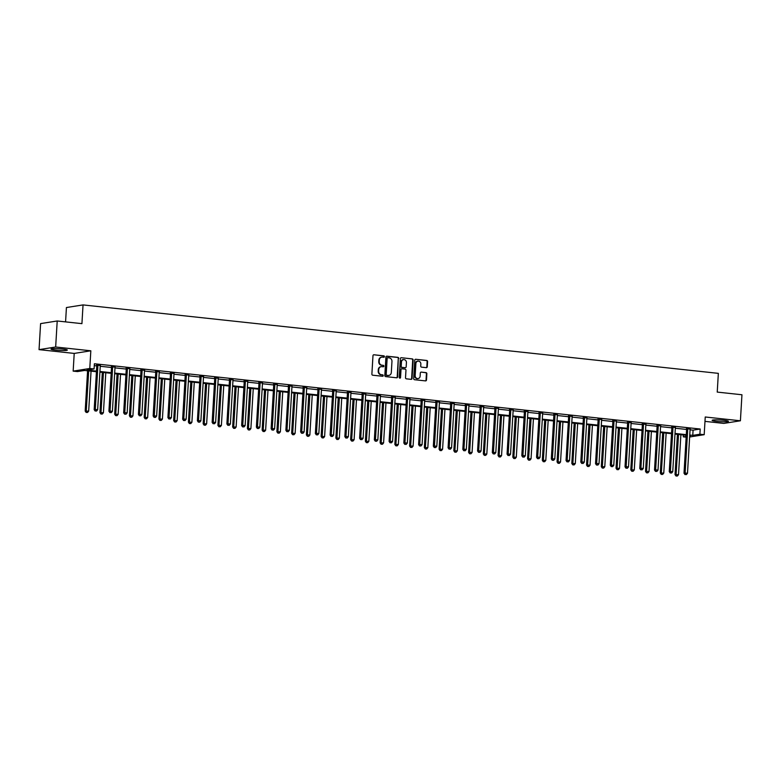 <?xml version="1.0" encoding="UTF-8"?>
<svg xmlns="http://www.w3.org/2000/svg" width="781" height="781" viewBox="0 0 781 781"><rect width="100%" height="100%" fill="white"/><g stroke="black" fill="none" stroke-linecap="round" stroke-linejoin="round"><path stroke-width="1.17" d="M384.437 356.624A0.722 0.644 81 0 0 383.822 355.843L373.972 354.779A1.025 0.927 81 0 0 372.976 355.697L371.883 374.089A1.025 0.927 81 0 0 372.752 375.212L382.612 376.276A0.722 0.644 81 0 0 382.7 374.851L381.421 374.704A3.29 2.968 81 0 1 378.648 371.121L378.736 369.589A3.29 2.968 81 0 1 381.899 366.64L383.178 366.777A0.722 0.644 81 0 0 383.266 365.342L381.987 365.205A3.29 2.968 81 0 1 379.215 361.613L379.302 360.08A3.29 2.968 81 0 1 382.465 357.132L383.744 357.268A0.722 0.644 81 0 0 384.437 356.624M383.656 357.259A0.722 0.644 81 0 0 383.373 355.911L373.972 354.779M382.524 376.266A0.722 0.644 81 0 0 382.251 374.919L381.421 374.704M383.09 366.767A0.722 0.644 81 0 0 382.817 365.41L381.987 365.205M716.782 421.379A8.181 0.84 3.4 0 1 712.116 420.334A8.181 0.84 3.4 0 1 723.782 420.266A8.181 0.84 3.4 0 1 728.448 421.31A8.181 0.84 3.4 0 1 716.782 421.379M55.666 350.142A8.181 0.84 3.4 0 1 51.009 349.107A8.181 0.84 3.4 0 1 62.675 349.039A8.181 0.84 3.4 0 1 67.332 350.073A8.181 0.84 3.4 0 1 55.666 350.142M39.05 349.634L40.592 323.607L57.208 320.981L55.666 347.008L39.05 349.634L74.215 353.422L73.16 371.121L89.776 368.486L94.081 368.954L86.964 370.077L96.463 371.102M704.979 421.379L723.792 423.409L740.408 420.783L705.243 416.995L704.189 434.685L689.652 436.989M57.208 320.981L81.927 323.646L83.04 304.912L718.344 373.357L717.231 392.091L741.95 394.756L740.408 420.783M426.289 367.666A1.025 0.927 81 0 0 427.275 366.748L427.578 361.583A1.025 0.927 81 0 0 426.719 360.461L415.765 359.28A1.025 0.927 81 0 0 414.779 360.207L413.686 378.6A1.025 0.927 81 0 0 414.555 379.722L425.499 380.894A1.025 0.927 81 0 0 426.494 379.976L426.856 373.748A1.025 0.927 81 0 0 425.996 372.625L421.31 372.117A1.025 0.927 81 0 0 420.315 373.035L420.139 376.13A2.753 2.48 81 0 1 415.17 375.593L415.892 363.487A2.753 2.48 81 0 1 420.852 364.024L420.734 366.035A1.025 0.927 81 0 0 421.603 367.158L426.289 367.666A1.025 0.927 81 0 0 426.826 366.816L427.129 361.652A1.025 0.927 81 0 0 426.27 360.529L415.765 359.28M74.215 353.422L90.83 350.796L55.666 347.008M90.83 350.796L89.776 368.486M690.072 429.823L693.079 430.146L700.196 429.023L94.384 363.751L94.081 368.954M700.196 429.023L699.893 434.226L704.189 434.685M398.73 358.479A1.025 0.927 81 0 0 397.861 357.356L386.907 356.175A1.025 0.927 81 0 0 385.921 357.093L384.828 375.485A1.025 0.927 81 0 0 385.697 376.608L396.65 377.789A1.025 0.927 81 0 0 397.636 376.862L398.281 358.547A1.025 0.927 81 0 0 397.412 357.425L386.468 356.243M401.336 357.727L412.29 358.909A1.025 0.927 81 0 1 413.159 360.031L412.065 378.424A1.025 0.927 81 0 1 411.07 379.341L406.384 378.834A1.025 0.927 81 0 1 405.524 377.721L405.964 370.262A1.025 0.927 81 0 0 405.095 369.14L401.99 368.798A1.025 0.927 81 0 0 401.004 369.725L400.536 377.487A0.722 0.644 81 0 1 399.237 377.35L400.35 358.655A1.025 0.927 81 0 1 401.336 357.727L412.29 358.909M83.04 304.912L66.424 307.538L65.575 321.879M96.424 371.727L84.582 370.458L77.465 371.58L73.16 371.121M686.148 437.165L683.277 436.852L686.196 436.394M683.385 434.968L683.277 436.852M689.721 435.837L690.394 435.73L689.73 435.652M686.265 435.281L674.979 434.07M671.514 433.689L660.238 432.479M656.772 432.108L645.487 430.887M642.021 430.516L630.745 429.296M627.28 428.925L616.004 427.715M612.529 427.334L601.253 426.123M597.787 425.752L586.511 424.532M583.036 424.161L571.76 422.941M568.295 422.57L557.019 421.359M553.544 420.979L542.268 419.768M538.802 419.397L527.526 418.177M524.061 417.806L512.775 416.585M509.31 416.214L498.034 415.004M494.568 414.623L483.283 413.413M479.817 413.042L468.541 411.821M465.076 411.45L453.79 410.24M450.325 409.859L439.049 408.648M435.583 408.278L424.298 407.057M420.832 406.686L409.556 405.466M406.091 405.095L394.815 403.884M391.34 403.504L380.064 402.293M376.598 401.922L365.323 400.702M361.847 400.331L350.571 399.111M347.106 398.74L335.83 397.529M332.355 397.148L321.079 395.938M317.613 395.567L306.337 394.346M302.872 393.975L291.586 392.755M288.121 392.384L276.845 391.174M273.379 390.793L262.094 389.582M258.628 389.211L247.352 387.991M243.887 387.62L232.601 386.4M229.136 386.029L217.86 384.818M214.394 384.437L203.119 383.227M199.643 382.856L188.367 381.636M184.902 381.265L173.626 380.044M170.151 379.673L158.875 378.463M155.409 378.082L144.134 376.872M140.658 376.501L129.382 375.28M125.917 374.909L114.641 373.699M111.166 373.318L99.89 372.107M689.769 435.027L692.767 435.349L699.893 434.226M99.929 371.473L111.205 372.693M114.68 373.064L125.956 374.284M129.421 374.655L140.697 375.866M144.163 376.247L155.448 377.457M158.914 377.828L170.19 379.049M173.655 379.42L184.941 380.64M188.406 381.011L199.682 382.221M203.148 382.602L214.433 383.813M217.899 384.184L229.175 385.404M232.64 385.775L243.916 386.985M247.392 387.366L258.667 388.577M262.133 388.948L273.409 390.168M276.884 390.539L288.16 391.759M291.625 392.13L302.901 393.341M306.377 393.722L317.652 394.932M321.118 395.303L332.394 396.523M335.869 396.894L347.145 398.115M350.61 398.486L361.886 399.696M365.352 400.077L376.637 401.288M380.103 401.659L391.379 402.879M394.844 403.25L406.13 404.47M409.595 404.841L420.871 406.052M424.337 406.432L435.622 407.643M439.088 408.014L450.364 409.234M453.829 409.605L465.105 410.826M468.58 411.196L479.856 412.407M483.322 412.788L494.598 413.998M498.073 414.369L509.349 415.59M512.814 415.961L524.09 417.181M527.565 417.552L538.841 418.762M542.307 419.143L553.583 420.354M557.058 420.725L568.334 421.945M571.799 422.316L583.075 423.527M586.541 423.907L597.826 425.118M601.292 425.499L612.568 426.709M616.033 427.08L627.319 428.3M630.784 428.671L642.06 429.882M645.526 430.263L656.811 431.473M660.277 431.844L671.553 433.065M675.018 433.435L686.294 434.656M693.079 430.146L692.767 435.349M94.276 365.625L96.776 365.899M100.241 366.269L111.517 367.49M114.983 367.861L126.258 369.071M129.734 369.452L141.01 370.663M144.475 371.034L155.751 372.254M159.226 372.625L170.502 373.845M173.968 374.216L185.243 375.427M188.719 375.807L199.995 377.018M203.46 377.389L214.736 378.609M218.202 378.98L229.487 380.201M232.953 380.572L244.228 381.782M247.694 382.163L258.98 383.373M262.445 383.744L273.721 384.965M277.187 385.336L288.472 386.556M291.938 386.927L303.213 388.137M306.679 388.518L317.955 389.729M321.43 390.1L332.706 391.32M336.172 391.691L347.447 392.911M350.923 393.282L362.199 394.493M365.664 394.874L376.94 396.084M380.415 396.455L391.691 397.675M395.157 398.046L406.432 399.257M409.908 399.638L421.184 400.848M424.649 401.229L435.925 402.44M439.391 402.811L450.676 404.031M454.142 404.402L465.417 405.612M468.883 405.993L480.169 407.204M483.634 407.575L494.91 408.795M498.376 409.166L509.661 410.386M513.127 410.757L524.402 411.968M527.868 412.348L539.144 413.559M542.619 413.93L553.895 415.15M557.361 415.521L568.636 416.742M572.112 417.113L583.387 418.323M586.853 418.704L598.129 419.914M601.604 420.285L612.88 421.506M616.346 421.877L627.621 423.097M631.097 423.468L642.372 424.679M645.838 425.059L657.114 426.27M660.58 426.641L671.865 427.861M675.331 428.232L686.606 429.452M686.528 428.71L690.14 429.101M671.777 427.119L675.399 427.51M657.036 425.538L660.658 425.918M642.285 423.946L645.907 424.337M627.543 422.355L631.165 422.746M612.792 420.764L616.414 421.154M598.051 419.182L601.673 419.573M583.309 417.591L586.922 417.981M568.558 416L572.18 416.39M553.817 414.408L557.429 414.799M539.066 412.827L542.688 413.217M524.324 411.236L527.936 411.626M509.573 409.644L513.195 410.035M494.832 408.053L498.444 408.443M480.081 406.471L483.703 406.862M465.339 404.88L468.961 405.271M450.588 403.289L454.21 403.679M435.847 401.698L439.469 402.088M421.096 400.116L424.718 400.507M406.354 398.525L409.976 398.915M391.613 396.933L395.225 397.324M376.862 395.352L380.484 395.733M362.12 393.761L365.733 394.151M347.369 392.169L350.991 392.56M332.628 390.578L336.24 390.969M317.877 388.997L321.499 389.377M303.135 387.405L306.748 387.796M288.384 385.814L292.006 386.204M273.643 384.223L277.255 384.613M258.892 382.641L262.514 383.032M244.15 381.05L247.772 381.44M229.399 379.459L233.021 379.849M214.658 377.867L218.28 378.258M199.907 376.286L203.529 376.676M185.165 374.695L188.787 375.085M170.424 373.103L174.036 373.494M155.673 371.512L159.295 371.902M140.931 369.93L144.544 370.321M126.18 368.339L129.802 368.73M111.439 366.748L115.051 367.138M96.688 365.157L100.31 365.547M100.358 365.557L100.368 365.391A1.045 0.947 81 0 0 100.271 365.791L97.654 409.722L95.292 409.469L97.908 365.537A1.045 0.947 81 0 0 97.859 365.147L97.81 364.981M129.851 368.73L129.861 368.564A1.045 0.947 81 0 0 129.763 368.974L127.147 412.895L124.784 412.641L127.401 368.72A1.045 0.947 81 0 0 127.352 368.32L127.303 368.163M188.836 375.085L188.846 374.919A1.045 0.947 81 0 0 188.738 375.329L186.132 419.251L183.769 418.997L186.376 375.075A1.045 0.947 81 0 0 186.337 374.675L186.288 374.519M218.329 378.268L218.338 378.102A1.045 0.947 81 0 0 218.231 378.502L215.624 422.433L213.262 422.179L215.868 378.248A1.045 0.947 81 0 0 215.829 377.848L215.781 377.692M233.07 379.859L233.08 379.693A1.045 0.947 81 0 0 232.982 380.093L230.375 424.015L228.003 423.761L230.62 379.839A1.045 0.947 81 0 0 230.571 379.439L230.522 379.283M247.821 381.44L247.831 381.274A1.045 0.947 81 0 0 247.723 381.684L245.117 425.606L242.754 425.352L245.361 381.421A1.045 0.947 81 0 0 245.322 381.03L245.273 380.874M262.562 383.032L262.572 382.866A1.045 0.947 81 0 0 262.475 383.266L259.858 427.197L257.496 426.943L260.112 383.012A1.045 0.947 81 0 0 260.063 382.622L260.014 382.456M292.055 386.214L292.065 386.039A1.045 0.947 81 0 0 291.967 386.449L289.351 430.37L286.988 430.116L289.605 386.195A1.045 0.947 81 0 0 289.556 385.794L289.507 385.638M351.04 392.57L351.05 392.394A1.045 0.947 81 0 0 350.952 392.804L348.336 436.725L345.973 436.472L348.59 392.55A1.045 0.947 81 0 0 348.541 392.15L348.492 391.994M380.532 395.742L380.542 395.576A1.045 0.947 81 0 0 380.445 395.977L377.828 439.908L375.466 439.654L378.072 395.723A1.045 0.947 81 0 0 378.033 395.332L377.984 395.166M395.274 397.334L395.284 397.168A1.045 0.947 81 0 0 395.186 397.568L392.579 441.499L390.217 441.236L392.823 397.314A1.045 0.947 81 0 0 392.775 396.914L392.726 396.758M424.766 400.507L424.776 400.341A1.045 0.947 81 0 0 424.679 400.741L422.072 444.672L419.709 444.418L422.316 400.487A1.045 0.947 81 0 0 422.267 400.097L422.218 399.94M454.259 403.689L454.269 403.523A1.045 0.947 81 0 0 454.171 403.923L451.564 447.845L449.192 447.591L451.808 403.67A1.045 0.947 81 0 0 451.76 403.269L451.711 403.113M513.244 410.045L513.254 409.879A1.045 0.947 81 0 0 513.156 410.279L510.54 454.2L508.177 453.946L510.794 410.025A1.045 0.947 81 0 0 510.745 409.625L510.696 409.469M542.736 413.217L542.746 413.051A1.045 0.947 81 0 0 542.649 413.452L540.032 457.383L537.67 457.129L540.286 413.198A1.045 0.947 81 0 0 540.237 412.807L540.188 412.641M557.478 414.809L557.488 414.643A1.045 0.947 81 0 0 557.39 415.043L554.783 458.974L552.421 458.72L555.027 414.789A1.045 0.947 81 0 0 554.979 414.389L554.94 414.233M586.97 417.981L586.98 417.815A1.045 0.947 81 0 0 586.882 418.225L584.276 462.147L581.913 461.893L584.52 417.962A1.045 0.947 81 0 0 584.471 417.571L584.432 417.415M616.463 421.164L616.473 420.998A1.045 0.947 81 0 0 616.375 421.398L613.768 465.33L611.406 465.076L614.012 421.144A1.045 0.947 81 0 0 613.964 420.744L613.915 420.588M675.448 427.519L675.458 427.353A1.045 0.947 81 0 0 675.36 427.754L672.744 471.685L670.381 471.431L672.997 427.5A1.045 0.947 81 0 0 672.949 427.1L672.9 426.943M381.538 357.2A3.29 2.968 81 0 0 378.853 360.158L379.302 360.08M381.538 365.274A3.29 2.968 81 0 1 378.765 361.691L378.853 360.158M380.972 366.699A3.29 2.968 81 0 0 378.287 369.657L378.736 369.589M380.972 374.782A3.29 2.968 81 0 1 378.199 371.19L378.287 369.657M396.641 377.789A1.025 0.927 81 0 0 397.187 376.94L398.281 358.547M387.845 357.718A0.722 0.644 81 0 0 387.151 358.362L386.195 374.499A0.722 0.644 81 0 0 386.8 375.29L388.147 375.436A3.29 2.968 81 0 0 391.31 372.488L391.964 361.447A3.29 2.968 81 0 0 389.192 357.864L387.845 357.718M387.396 357.786A0.722 0.644 81 0 0 386.702 358.43L387.151 358.362M388.635 375.446A3.29 2.968 81 0 1 387.698 375.505L386.351 375.358A0.722 0.644 81 0 1 385.746 374.577L386.702 358.43M411.07 379.341A1.025 0.927 81 0 0 411.616 378.492L412.71 360.1A1.025 0.927 81 0 0 411.841 358.977M401.541 368.876A1.025 0.927 81 0 0 400.555 369.794L400.536 377.487M399.774 378.121A0.722 0.644 81 0 0 400.087 377.555M406.423 362.521A2.753 2.48 81 0 0 401.463 361.984L401.209 366.25A1.025 0.927 81 0 0 402.078 367.373L405.183 367.705A1.025 0.927 81 0 0 406.169 366.787L406.423 362.521M403.289 359.582A2.753 2.48 81 0 0 401.014 362.052L401.463 361.984M405.163 367.705A1.025 0.927 81 0 1 404.734 367.773L401.629 367.441A1.025 0.927 81 0 1 400.76 366.318L401.014 362.052M417.718 361.086A2.753 2.48 81 0 0 415.443 363.555L415.892 363.487M417.855 378.6A2.753 2.48 81 0 1 414.721 375.661L415.443 363.555M425.489 380.894A1.025 0.927 81 0 0 426.045 380.044L426.406 373.816A1.025 0.927 81 0 0 425.547 372.693L421.31 372.117M87.589 370.78L85.188 411.06L88.673 411.138L91.055 371.151M88.692 370.897L86.154 412.436L87.55 412.466L86.603 412.368M88.673 411.138L87.55 412.466M86.154 412.436L85.188 411.06M95.585 410.952L96.532 411.05L95.585 410.952L95.292 409.469L94.169 409.644L96.785 365.713A1.045 0.947 81 0 0 96.737 365.323L96.61 364.893M94.169 409.644L95.136 411.021M96.532 411.05L97.654 409.722M102.331 372.371L99.939 412.651L103.424 412.729L105.796 372.742M103.434 372.488L100.905 414.028L102.301 414.057L101.354 413.959M103.424 412.729L102.301 414.057M100.905 414.028L99.939 412.651M117.072 373.953L114.68 414.242L118.165 414.32L120.547 374.333M118.185 374.079L115.647 415.619L117.043 415.648L116.096 415.551M118.165 414.32L117.043 415.648M115.647 415.619L114.68 414.242M112.649 367.129L111.527 367.304L108.92 411.236L110.043 411.05L112.649 367.129A1.045 0.947 81 0 0 112.601 366.728L112.562 366.572M110.336 412.534L111.273 412.641L110.336 412.534L110.043 411.05L112.405 411.304L115.012 367.382A1.045 0.947 81 0 1 115.1 367.002L115.168 366.855M111.527 367.304A1.045 0.947 81 0 0 111.478 366.904L111.361 366.484M108.92 411.236L109.887 412.612M111.273 412.641L112.405 411.304M125.077 414.125L126.024 414.223L125.077 414.125L124.784 412.641L123.662 412.817L126.278 368.896A1.045 0.947 81 0 0 126.229 368.495L126.102 368.066M123.662 412.817L124.628 414.194M126.024 414.223L127.147 412.895M131.823 375.544L129.431 415.834L132.916 415.902L135.289 375.915M132.926 375.661L130.398 417.21L131.784 417.239L130.847 417.132M132.916 415.902L131.784 417.239M130.398 417.21L129.431 415.834M142.142 370.301L141.019 370.477L138.413 414.408L139.535 414.233L142.142 370.301A1.045 0.947 81 0 0 142.093 369.911L142.054 369.745M139.828 415.717L140.765 415.814L139.828 415.717L139.535 414.233L141.898 414.486L144.505 370.555A1.045 0.947 81 0 1 144.592 370.174L144.661 370.028M141.019 370.477A1.045 0.947 81 0 0 140.97 370.087L140.844 369.657M138.413 414.408L139.379 415.785M140.765 415.814L141.898 414.486M146.564 377.135L144.173 417.415L147.658 417.493L150.04 377.506M147.677 377.252L145.139 418.792L146.535 418.821L145.588 418.723M147.658 417.493L146.535 418.821M145.139 418.792L144.173 417.415M156.883 371.893L155.761 372.068L153.154 416L154.277 415.824L156.883 371.893A1.045 0.947 81 0 0 156.844 371.492L156.796 371.336M154.57 417.308L155.517 417.405L154.57 417.308L154.277 415.824L156.639 416.078L159.256 372.146A1.045 0.947 81 0 1 159.344 371.766L159.412 371.619M155.761 372.068A1.045 0.947 81 0 0 155.722 371.678L155.595 371.248M153.154 416L154.121 417.376M155.517 417.405L156.639 416.078M161.316 378.726L158.924 419.006L162.409 419.085L164.781 379.097M162.419 378.844L159.89 420.383L161.276 420.412L160.339 420.315M162.409 419.085L161.276 420.412M159.89 420.383L158.924 419.006M171.635 373.484L170.512 373.66L167.905 417.591L169.028 417.405L171.635 373.484A1.045 0.947 81 0 0 171.586 373.084L171.547 372.928M169.311 418.889L170.258 418.997L169.311 418.889L169.028 417.405L171.39 417.659L173.997 373.738A1.045 0.947 81 0 1 174.085 373.357L174.153 373.211M170.512 373.66A1.045 0.947 81 0 0 170.463 373.259L170.336 372.84M167.905 417.591L168.872 418.967M170.258 418.997L171.39 417.659M176.057 380.308L173.665 420.598L177.15 420.676L179.532 380.689M177.17 380.435L174.632 421.974L176.028 422.004L175.081 421.896M177.15 420.676L176.028 422.004M174.632 421.974L173.665 420.598M184.062 420.481L185.009 420.578L184.062 420.481L183.769 418.997L182.647 419.172L185.253 375.251A1.045 0.947 81 0 0 185.214 374.851L185.087 374.421M182.647 419.172L183.613 420.549M185.009 420.578L186.132 419.251M190.808 381.899L188.416 422.189L191.901 422.257L194.274 382.27M191.911 382.016L189.383 423.566L190.769 423.595L189.832 423.487M191.901 422.257L190.769 423.595M189.383 423.566L188.416 422.189M201.127 376.657L200.004 376.832L197.398 420.764L198.52 420.588L201.127 376.657A1.045 0.947 81 0 0 201.078 376.266L201.029 376.1M198.804 422.072L199.751 422.17L198.804 422.072L198.52 420.588L200.883 420.842L203.49 376.911A1.045 0.947 81 0 1 203.577 376.53L203.646 376.383M200.004 376.832A1.045 0.947 81 0 0 199.956 376.442L199.829 376.012M197.398 420.764L198.354 422.14M199.751 422.17L200.883 420.842M205.549 383.491L203.158 423.771L206.643 423.849L209.025 383.861M206.653 383.608L204.124 425.147L205.52 425.176L204.573 425.079M206.643 423.849L205.52 425.176M204.124 425.147L203.158 423.771M213.555 423.653L214.502 423.761L213.555 423.653L213.262 422.179L212.139 422.355L214.746 378.424A1.045 0.947 81 0 0 214.707 378.033L214.58 377.604M212.139 422.355L213.106 423.732M214.502 423.761L215.624 422.433M220.301 385.082L217.909 425.362L221.394 425.44L223.766 385.453M221.404 385.199L218.865 426.738L220.262 426.768L219.315 426.67M221.394 425.44L220.262 426.768M218.865 426.738L217.909 425.362M228.296 425.245L229.243 425.352L228.296 425.245L228.003 423.761L226.88 423.937L229.497 380.015A1.045 0.947 81 0 0 229.448 379.615L229.321 379.195M226.88 423.937L227.847 425.313M229.243 425.352L230.375 424.015M235.042 386.663L232.65 426.953L236.135 427.031L238.508 387.044M236.145 386.79L233.617 428.33L235.013 428.359L234.066 428.252M236.135 427.031L235.013 428.359M233.617 428.33L232.65 426.953M243.047 426.836L243.994 426.934L243.047 426.836L242.754 425.352L241.632 425.528L244.238 381.606A1.045 0.947 81 0 0 244.199 381.206L244.072 380.777M241.632 425.528L242.598 426.904M243.994 426.934L245.117 425.606M249.793 388.255L247.401 428.535L250.886 428.613L253.259 388.626M250.896 388.372L248.358 429.911L249.754 429.95L248.807 429.843M250.886 428.613L249.754 429.95M248.358 429.911L247.401 428.535M257.789 428.427L258.736 428.525L257.789 428.427L257.496 426.943L256.373 427.119L258.989 383.188A1.045 0.947 81 0 0 258.941 382.797L258.814 382.368M256.373 427.119L257.339 428.496M258.736 428.525L259.858 427.197M264.534 389.846L262.143 430.126L265.628 430.204L268 390.217M265.638 389.963L263.109 431.502L264.505 431.532L263.558 431.434M265.628 430.204L264.505 431.532M263.109 431.502L262.143 430.126M274.853 384.603L273.731 384.779L271.124 428.71L272.247 428.535L274.853 384.603A1.045 0.947 81 0 0 274.814 384.203L274.766 384.047M272.54 430.009L273.487 430.116L272.54 430.009L272.247 428.535L274.609 428.789L277.216 384.857A1.045 0.947 81 0 1 277.314 384.477L277.372 384.33M273.731 384.779A1.045 0.947 81 0 0 273.692 384.389L273.565 383.959M271.124 428.71L272.091 430.087M273.487 430.116L274.609 428.789M279.286 391.437L276.884 431.717L280.369 431.795L282.751 391.808M280.389 391.554L277.851 433.094L279.247 433.123L278.3 433.025M280.369 431.795L279.247 433.123M277.851 433.094L276.884 431.717M287.281 431.6L288.228 431.708L287.281 431.6L286.988 430.116L285.866 430.292L288.482 386.37A1.045 0.947 81 0 0 288.433 385.97L288.306 385.55M285.866 430.292L286.832 431.668M288.228 431.708L289.351 430.37M294.027 393.019L291.635 433.309L295.12 433.387L297.493 393.399M295.13 393.136L292.602 434.685L293.998 434.714L293.051 434.607M295.12 433.387L293.998 434.714M292.602 434.685L291.635 433.309M304.346 387.776L303.223 387.962L300.617 431.883L301.739 431.708L304.346 387.776A1.045 0.947 81 0 0 304.297 387.386L304.258 387.23M302.032 433.191L302.979 433.289L302.032 433.191L301.739 431.708L304.102 431.961L306.708 388.04A1.045 0.947 81 0 1 306.806 387.649L306.865 387.503M303.223 387.962A1.045 0.947 81 0 0 303.184 387.561L303.057 387.132M300.617 431.883L301.583 433.26M302.979 433.289L304.102 431.961M308.778 394.61L306.377 434.89L309.862 434.968L312.244 394.981M309.881 394.727L307.343 436.267L308.739 436.306L307.792 436.198M309.862 434.968L308.739 436.306M307.343 436.267L306.377 434.89M319.097 389.368L317.974 389.543L315.358 433.475L316.481 433.299L319.097 389.368A1.045 0.947 81 0 0 319.048 388.977L318.999 388.811M316.774 434.783L317.721 434.88L316.774 434.783L316.481 433.299L318.843 433.553L321.46 389.621A1.045 0.947 81 0 1 321.547 389.241L321.616 389.094M317.974 389.543A1.045 0.947 81 0 0 317.926 389.153L317.799 388.723M315.358 433.475L316.325 434.851M317.721 434.88L318.843 433.553M323.519 396.201L321.128 436.481L324.613 436.559L326.985 396.572M324.623 396.318L322.094 437.858L323.49 437.887L322.543 437.79M324.613 436.559L323.49 437.887M322.094 437.858L321.128 436.481M333.838 390.959L332.716 391.135L330.109 435.066L331.232 434.88L333.838 390.959A1.045 0.947 81 0 0 333.79 390.559L333.751 390.402M331.525 436.364L332.462 436.472L331.525 436.364L331.232 434.88L333.594 435.144L336.201 391.213A1.045 0.947 81 0 1 336.289 390.832L336.357 390.685M332.716 391.135A1.045 0.947 81 0 0 332.667 390.744L332.55 390.315M330.109 435.066L331.076 436.442M332.462 436.472L333.594 435.144M338.261 397.793L335.869 438.073L339.354 438.151L341.736 398.164M339.374 397.91L336.836 439.449L338.232 439.478L337.285 439.381M339.354 438.151L338.232 439.478M336.836 439.449L335.869 438.073M346.266 437.956L347.213 438.063L346.266 437.956L345.973 436.472L344.851 436.647L347.467 392.726A1.045 0.947 81 0 0 347.418 392.326L347.291 391.896M344.851 436.647L345.817 438.024M347.213 438.063L348.336 436.725M353.012 399.374L350.62 439.664L354.105 439.742L356.478 399.755M354.115 399.491L351.587 441.04L352.973 441.07L352.036 440.962M354.105 439.742L352.973 441.07M351.587 441.04L350.62 439.664M363.331 394.132L362.208 394.317L359.602 438.239L360.724 438.063L363.331 394.132A1.045 0.947 81 0 0 363.282 393.741L363.243 393.585M361.017 439.547L361.954 439.644L361.017 439.547L360.724 438.063L363.087 438.317L365.693 394.385A1.045 0.947 81 0 1 365.781 394.005L365.85 393.858M362.208 394.317A1.045 0.947 81 0 0 362.159 393.917L362.033 393.487M359.602 438.239L360.568 439.615M361.954 439.644L363.087 438.317M367.753 400.965L365.362 441.245L368.847 441.324L371.229 401.336M368.866 401.083L366.328 442.622L367.724 442.661L366.777 442.554M368.847 441.324L367.724 442.661M366.328 442.622L365.362 441.245M375.759 441.138L376.706 441.236L375.759 441.138L375.466 439.654L374.343 439.83L376.95 395.899A1.045 0.947 81 0 0 376.911 395.508L376.784 395.079M374.343 439.83L375.31 441.206M376.706 441.236L377.828 439.908M382.505 402.557L380.113 442.837L383.598 442.915L385.97 402.928M383.608 402.674L381.079 444.213L382.465 444.243L381.528 444.145M383.598 442.915L382.465 444.243M381.079 444.213L380.113 442.837M390.5 442.72L391.447 442.827L390.5 442.72L390.217 441.236L389.094 441.421L391.701 397.49A1.045 0.947 81 0 0 391.652 397.09L391.525 396.67M389.094 441.421L390.051 442.798M391.447 442.827L392.579 441.499M397.246 404.138L394.854 444.428L398.339 444.506L400.721 404.519M398.359 404.265L395.821 445.805L397.217 445.834L396.27 445.736M398.339 444.506L397.217 445.834M395.821 445.805L394.854 444.428M407.565 398.906L406.442 399.081L403.836 443.003L404.958 442.827L407.565 398.906A1.045 0.947 81 0 0 407.526 398.505L407.477 398.349M405.251 444.311L406.198 444.418L405.251 444.311L404.958 442.827L407.321 443.081L409.927 399.159A1.045 0.947 81 0 1 410.025 398.779L410.084 398.632M406.442 399.081A1.045 0.947 81 0 0 406.403 398.681L406.276 398.251M403.836 443.003L404.802 444.379M406.198 444.418L407.321 443.081M411.997 405.73L409.605 446.019L413.09 446.097L415.463 406.1M413.1 405.847L410.572 447.396L411.958 447.425L411.021 447.318M413.09 446.097L411.958 447.425M410.572 447.396L409.605 446.019M419.993 445.902L420.939 446L419.993 445.902L419.709 444.418L418.587 444.594L421.193 400.673A1.045 0.947 81 0 0 421.144 400.272L421.018 399.843M418.587 444.594L419.543 445.971M420.939 446L422.072 444.672M426.738 407.321L424.347 447.601L427.832 447.679L430.214 407.692M427.842 407.438L425.313 448.977L426.709 449.016L425.762 448.909M427.832 447.679L426.709 449.016M425.313 448.977L424.347 447.601M437.057 402.078L435.935 402.254L433.328 446.185L434.451 446.01L437.057 402.078A1.045 0.947 81 0 0 437.018 401.688L436.969 401.522M434.744 447.493L435.691 447.591L434.744 447.493L434.451 446.01L436.813 446.263L439.42 402.332A1.045 0.947 81 0 1 439.518 401.951L439.576 401.805M435.935 402.254A1.045 0.947 81 0 0 435.896 401.864L435.769 401.434M433.328 446.185L434.295 447.562M435.691 447.591L436.813 446.263M441.49 408.912L439.098 449.192L442.583 449.27L444.955 409.283M442.593 409.029L440.054 450.569L441.45 450.598L440.504 450.5M442.583 449.27L441.45 450.598M440.054 450.569L439.098 449.192M449.485 449.075L450.432 449.182L449.485 449.075L449.192 447.591L448.069 447.777L450.686 403.845A1.045 0.947 81 0 0 450.637 403.445L450.51 403.025M448.069 447.777L449.036 449.153M450.432 449.182L451.564 447.845M456.231 410.494L453.839 450.783L457.324 450.862L459.697 410.874M457.334 410.621L454.806 452.16L456.202 452.189L455.255 452.092M457.324 450.862L456.202 452.189M454.806 452.16L453.839 450.783M466.55 405.261L465.427 405.437L462.821 449.358L463.943 449.182L466.55 405.261A1.045 0.947 81 0 0 466.511 404.861L466.462 404.704M464.236 450.666L465.183 450.764L464.236 450.666L463.943 449.182L466.306 449.436L468.912 405.515A1.045 0.947 81 0 1 469.01 405.134L469.069 404.988M465.427 405.437A1.045 0.947 81 0 0 465.388 405.036L465.261 404.607M462.821 449.358L463.787 450.735M465.183 450.764L466.306 449.436M470.982 412.085L468.59 452.375L472.075 452.443L474.448 412.456M472.085 412.202L469.547 453.751L470.943 453.781L469.996 453.673M472.075 452.443L470.943 453.781M469.547 453.751L468.59 452.375M481.301 406.842L480.178 407.018L477.562 450.949L478.685 450.774L481.301 406.842A1.045 0.947 81 0 0 481.252 406.452L481.203 406.286M478.978 452.258L479.925 452.355L478.978 452.258L478.685 450.774L481.047 451.027L483.664 407.096A1.045 0.947 81 0 1 483.751 406.716L483.82 406.569M480.178 407.018A1.045 0.947 81 0 0 480.13 406.628L480.003 406.198M477.562 450.949L478.528 452.326M479.925 452.355L481.047 451.027M485.723 413.676L483.332 453.956L486.817 454.034L489.189 414.047M486.827 413.793L484.298 455.333L485.694 455.362L484.747 455.264M486.817 454.034L485.694 455.362M484.298 455.333L483.332 453.956M496.042 408.434L494.92 408.609L492.313 452.541L493.436 452.365L496.042 408.434A1.045 0.947 81 0 0 496.003 408.033L495.955 407.877M493.729 453.849L494.676 453.946L493.729 453.849L493.436 452.365L495.798 452.619L498.405 408.688A1.045 0.947 81 0 1 498.503 408.307L498.561 408.16M494.92 408.609A1.045 0.947 81 0 0 494.881 408.219L494.754 407.789M492.313 452.541L493.28 453.917M494.676 453.946L495.798 452.619M500.475 415.267L498.073 455.548L501.558 455.626L503.94 415.638M501.578 415.385L499.039 456.924L500.436 456.953L499.489 456.856M501.558 455.626L500.436 456.953M499.039 456.924L498.073 455.548M508.47 455.43L509.417 455.538L508.47 455.43L508.177 453.946L507.054 454.132L509.671 410.201A1.045 0.947 81 0 0 509.622 409.8L509.495 409.381M507.054 454.132L508.021 455.508M509.417 455.538L510.54 454.2M515.216 416.849L512.824 457.139L516.309 457.217L518.682 417.23M516.319 416.976L513.791 458.515L515.187 458.545L514.24 458.447M516.309 457.217L515.187 458.545M513.791 458.515L512.824 457.139M525.535 411.616L524.412 411.792L521.806 455.714L522.928 455.538L525.535 411.616A1.045 0.947 81 0 0 525.486 411.216L525.447 411.06M523.221 457.022L524.158 457.119L523.221 457.022L522.928 455.538L525.291 455.792L527.897 411.87A1.045 0.947 81 0 1 527.995 411.489L528.054 411.343M524.412 411.792A1.045 0.947 81 0 0 524.363 411.392L524.246 410.962M521.806 455.714L522.772 457.09M524.158 457.119L525.291 455.792M529.967 418.44L527.565 458.73L531.051 458.798L533.433 418.811M531.07 418.557L528.532 460.107L529.928 460.136L528.981 460.029M531.051 458.798L529.928 460.136M528.532 460.107L527.565 458.73M537.963 458.613L538.91 458.711L537.963 458.613L537.67 457.129L536.547 457.305L539.163 413.374A1.045 0.947 81 0 0 539.115 412.983L538.988 412.553M536.547 457.305L537.513 458.681M538.91 458.711L540.032 457.383M544.708 420.032L542.317 460.312L545.802 460.39L548.174 420.403M545.812 420.149L543.283 461.688L544.679 461.717L543.732 461.62M545.802 460.39L544.679 461.717M543.283 461.688L542.317 460.312M552.714 460.194L553.651 460.302L552.714 460.194L552.421 458.72L551.298 458.896L553.905 414.965A1.045 0.947 81 0 0 553.856 414.574L553.739 414.145M551.298 458.896L552.265 460.273M553.651 460.302L554.783 458.974M559.45 421.623L557.058 461.903L560.543 461.981L562.925 421.994M560.563 421.74L558.024 463.279L559.421 463.309L558.474 463.211M560.543 461.981L559.421 463.309M558.024 463.279L557.058 461.903M569.779 416.38L568.656 416.556L566.04 460.487L567.162 460.302L569.779 416.38A1.045 0.947 81 0 0 569.73 415.98L569.681 415.824M567.455 461.786L568.402 461.893L567.455 461.786L567.162 460.302L569.525 460.556L572.141 416.634A1.045 0.947 81 0 1 572.229 416.253L572.297 416.107M568.656 416.556A1.045 0.947 81 0 0 568.607 416.156L568.48 415.736M566.04 460.487L567.006 461.854M568.402 461.893L569.525 460.556M574.201 423.204L571.809 463.494L575.294 463.572L577.667 423.585M575.304 423.331L572.776 464.871L574.162 464.9L573.225 464.793M575.294 463.572L574.162 464.9M572.776 464.871L571.809 463.494M582.206 463.377L583.143 463.475L582.206 463.377L581.913 461.893L580.791 462.069L583.397 418.147A1.045 0.947 81 0 0 583.348 417.747L583.222 417.318M580.791 462.069L581.757 463.445M583.143 463.475L584.276 462.147M588.942 424.796L586.551 465.085L590.036 465.154L592.418 425.167M590.055 424.913L587.517 466.452L588.913 466.491L587.966 466.384M590.036 465.154L588.913 466.491M587.517 466.452L586.551 465.085M599.261 419.553L598.139 419.729L595.532 463.66L596.655 463.484L599.261 419.553A1.045 0.947 81 0 0 599.222 419.163L599.173 418.997M596.948 464.968L597.895 465.066L596.948 464.968L596.655 463.484L599.017 463.738L601.624 419.807A1.045 0.947 81 0 1 601.721 419.426L601.79 419.28M598.139 419.729A1.045 0.947 81 0 0 598.1 419.338L597.973 418.909M595.532 463.66L596.499 465.037M597.895 465.066L599.017 463.738M603.693 426.387L601.302 466.667L604.787 466.745L607.159 426.758M604.797 426.504L602.268 468.044L603.654 468.073L602.717 467.975M604.787 466.745L603.654 468.073M602.268 468.044L601.302 466.667M611.689 466.55L612.636 466.657L611.689 466.55L611.406 465.076L610.283 465.251L612.89 421.32A1.045 0.947 81 0 0 612.841 420.93L612.714 420.5M610.283 465.251L611.24 466.628M612.636 466.657L613.768 465.33M618.435 427.978L616.043 468.258L619.528 468.336L621.91 428.349M619.538 428.095L617.01 469.635L618.406 469.664L617.459 469.566M619.528 468.336L618.406 469.664M617.01 469.635L616.043 468.258M628.754 422.736L627.631 422.911L625.025 466.833L626.147 466.657L628.754 422.736A1.045 0.947 81 0 0 628.715 422.336L628.666 422.179M626.44 468.141L627.387 468.249L626.44 468.141L626.147 466.657L628.51 466.911L631.116 422.99A1.045 0.947 81 0 1 631.214 422.609L631.273 422.462M627.631 422.911A1.045 0.947 81 0 0 627.592 422.511L627.465 422.091M625.025 466.833L625.991 468.209M627.387 468.249L628.51 466.911M633.186 429.56L630.794 469.85L634.279 469.928L636.652 429.94M634.289 429.687L631.761 471.226L633.147 471.255L632.2 471.148M634.279 469.928L633.147 471.255M631.761 471.226L630.794 469.85M643.505 424.317L642.382 424.503L639.776 468.424L640.898 468.249L643.505 424.317A1.045 0.947 81 0 0 643.456 423.927L643.407 423.771M641.181 469.732L642.128 469.83L641.181 469.732L640.898 468.249L643.261 468.502L645.867 424.581A1.045 0.947 81 0 1 645.955 424.19L646.024 424.044M642.382 424.503A1.045 0.947 81 0 0 642.333 424.103L642.207 423.673M639.776 468.424L640.732 469.801M642.128 469.83L643.261 468.502M647.927 431.151L645.536 471.431L649.021 471.509L651.393 431.522M649.031 431.268L646.502 472.808L647.898 472.847L646.951 472.739M649.021 471.509L647.898 472.847M646.502 472.808L645.536 471.431M658.246 425.909L657.124 426.084L654.517 470.016L655.64 469.84L658.246 425.909A1.045 0.947 81 0 0 658.207 425.518L658.158 425.352M655.933 471.324L656.88 471.421L655.933 471.324L655.64 469.84L658.002 470.094L660.609 426.162A1.045 0.947 81 0 1 660.706 425.782L660.765 425.635M657.124 426.084A1.045 0.947 81 0 0 657.085 425.694L656.958 425.264M654.517 470.016L655.484 471.392M656.88 471.421L658.002 470.094M662.678 432.742L660.287 473.022L663.772 473.101L666.144 433.113M663.782 432.859L661.243 474.399L662.639 474.428L661.692 474.331M663.772 473.101L662.639 474.428M661.243 474.399L660.287 473.022M670.674 472.905L671.621 473.013L670.674 472.905L670.381 471.431L669.258 471.607L671.875 427.676A1.045 0.947 81 0 0 671.826 427.285L671.699 426.856M669.258 471.607L670.225 472.983M671.621 473.013L672.744 471.685M677.42 434.334L675.028 474.614L678.513 474.692L680.886 434.705M678.523 434.451L675.995 475.99L677.391 476.019L676.444 475.922M678.513 474.692L677.391 476.019M675.995 475.99L675.028 474.614M687.739 429.091L686.616 429.267L684.01 473.188L685.132 473.013L687.739 429.091A1.045 0.947 81 0 0 687.7 428.691L687.651 428.535M685.425 474.497L686.372 474.604L685.425 474.497L685.132 473.013L687.495 473.266L690.101 429.345A1.045 0.947 81 0 1 690.199 428.964L690.258 428.818M686.616 429.267A1.045 0.947 81 0 0 686.577 428.867L686.45 428.447M684.01 473.188L684.976 474.565M686.372 474.604L687.495 473.266M97.908 365.537L96.785 365.713M97.859 365.147L96.737 365.323M112.601 366.728L111.478 366.904M127.401 368.72L126.278 368.896M127.352 368.32L126.229 368.495M142.093 369.911L140.97 370.087M156.844 371.492L155.722 371.678M171.586 373.084L170.463 373.259M186.376 375.075L185.253 375.251M186.337 374.675L185.214 374.851M201.078 376.266L199.956 376.442M215.868 378.248L214.746 378.424M215.829 377.848L214.707 378.033M230.62 379.839L229.497 380.015M230.571 379.439L229.448 379.615M245.361 381.421L244.238 381.606M245.322 381.03L244.199 381.206M260.112 383.012L258.989 383.188M260.063 382.622L258.941 382.797M274.814 384.203L273.692 384.389M289.605 386.195L288.482 386.37M289.556 385.794L288.433 385.97M304.297 387.386L303.184 387.561M319.048 388.977L317.926 389.153M333.79 390.559L332.667 390.744M348.59 392.55L347.467 392.726M348.541 392.15L347.418 392.326M363.282 393.741L362.159 393.917M378.072 395.723L376.95 395.899M378.033 395.332L376.911 395.508M392.823 397.314L391.701 397.49M392.775 396.914L391.652 397.09M407.526 398.505L406.403 398.681M422.316 400.487L421.193 400.673M422.267 400.097L421.144 400.272M437.018 401.688L435.896 401.864M451.808 403.67L450.686 403.845M451.76 403.269L450.637 403.445M466.511 404.861L465.388 405.036M481.252 406.452L480.13 406.628M496.003 408.033L494.881 408.219M510.794 410.025L509.671 410.201M510.745 409.625L509.622 409.8M525.486 411.216L524.363 411.392M540.286 413.198L539.163 413.374M540.237 412.807L539.115 412.983M555.027 414.789L553.905 414.965M554.979 414.389L553.856 414.574M569.73 415.98L568.607 416.156M584.52 417.962L583.397 418.147M584.471 417.571L583.348 417.747M599.222 419.163L598.1 419.338M614.012 421.144L612.89 421.32M613.964 420.744L612.841 420.93M628.715 422.336L627.592 422.511M643.456 423.927L642.333 424.103M658.207 425.518L657.085 425.694M672.997 427.5L671.875 427.676M672.949 427.1L671.826 427.285M687.7 428.691L686.577 428.867"/></g></svg>
